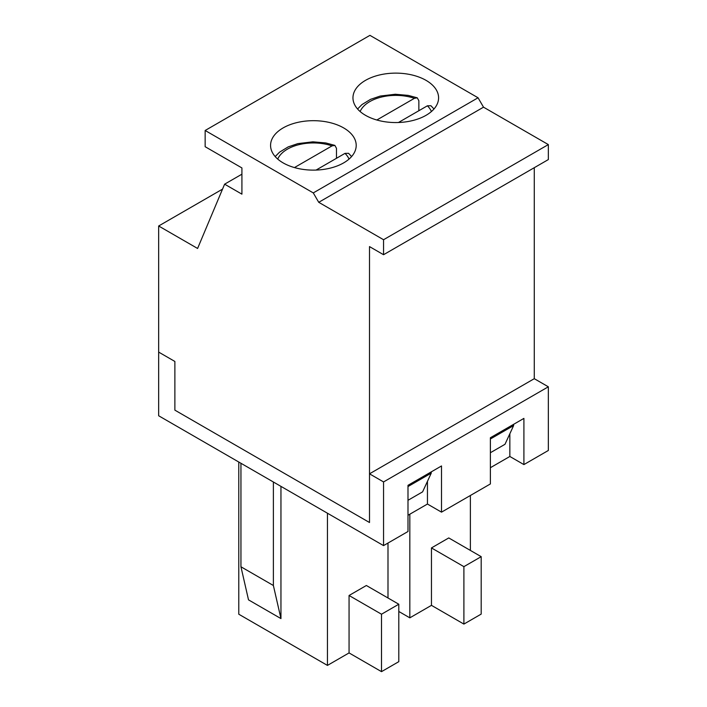 <?xml version="1.0" encoding="UTF-8"?>
<svg xmlns="http://www.w3.org/2000/svg" width="707" height="707" viewBox="0 0 707 707"><rect width="100%" height="100%" fill="white"/><g stroke="black" fill="none" stroke-linecap="round" stroke-linejoin="round"><path stroke-width="1.06" d="M422.592 491.869L407.992 500.291L422.592 491.869L431.243 473.133L431.243 471.887M504.984 444.296L490.384 452.727L504.984 444.296L513.627 425.57L513.627 424.324M534.28 167.692L534.28 378.687L369.505 473.823L369.505 522.517L174.876 410.148L174.876 361.463L158.66 352.095L158.66 225.993L197.589 248.466L224.614 184.174L241.918 194.16L241.918 167.939L205.154 146.711L205.154 130.486L369.938 35.35L478.056 97.778L483.517 107.172L548.34 144.59L548.34 159.579L383.556 254.714L369.505 246.593L369.505 522.517L174.876 410.148L174.876 361.463L158.66 352.095L158.66 415.769L383.556 545.61L383.556 481.935L369.505 473.823M407.992 486.557L431.243 473.133M205.154 130.486L313.281 192.914L318.742 202.308L383.556 239.726L548.34 144.59M383.556 239.726L383.556 254.714M318.742 202.308L483.517 107.172M313.281 192.914L478.056 97.778M426.047 80.359A42.818 24.718 180 0 1 438.587 97.84A42.818 24.718 180 0 1 395.779 122.558A42.818 24.718 180 0 1 352.961 97.84A42.818 24.718 180 0 1 379.394 75.004A42.818 24.718 180 0 1 426.047 80.359M343.664 127.923A42.818 24.718 180 0 1 356.204 145.403A42.818 24.718 180 0 1 313.387 170.122A42.818 24.718 180 0 1 270.569 145.403A42.818 24.718 180 0 1 297.002 122.567A42.818 24.718 180 0 1 343.664 127.923M224.614 184.174L241.918 174.187M158.66 225.993L222.537 189.123M490.384 438.994L513.627 425.57M418.862 110.725L418.862 100.739L417.263 97.822L414.417 98.317L376.84 120.004M398.456 122.505L427.39 105.803L430.943 105.741L433.983 108.993M336.47 158.297L336.47 148.311L334.871 145.395L332.025 145.881L294.448 167.577M316.064 170.078L344.998 153.375L348.551 153.304L351.591 156.565M407.992 515.27L427.452 504.038L441.513 512.151L490.384 483.942L490.384 437.739L523.905 418.394L523.905 464.587L548.34 450.474L548.34 386.8L383.556 481.935M441.513 512.151L441.513 465.957L407.992 485.311L407.992 531.505L383.556 545.61M490.384 467.707L509.844 456.475L523.905 464.587M280.953 618.59L248.511 599.863L240.946 566.775L273.379 585.502L280.953 618.59L280.953 486.372M240.946 463.271L240.946 566.775M273.379 585.502L273.379 482.006M327.438 513.211L327.438 665.411L238.78 614.215L238.78 462.024M470.385 550.417L470.385 495.483M427.452 481.334L427.452 504.038M509.844 433.762L509.844 456.475M398.801 661.664L381.506 671.65L349.064 652.923L349.064 595.488L366.367 585.502L398.801 604.229L398.801 661.664M327.438 665.411L349.064 652.923M548.34 386.8L534.28 378.687M481.193 614.091L463.898 624.087L463.898 566.652L481.193 556.665L481.193 614.091M381.506 671.65L381.506 614.215L398.801 604.229M381.506 614.215L349.064 595.488M387.993 597.989L387.993 543.056M463.898 624.087L431.456 605.351L431.456 547.925L448.759 537.939L481.193 556.665M398.801 611.475L409.83 617.838L431.456 605.351M463.898 566.652L431.456 547.925M409.83 617.838L409.83 514.21M360.128 111.529A36.702 21.183 180 0 1 414.417 98.317M427.39 105.803A36.702 21.183 180 0 1 431.42 111.529M277.736 159.093A36.702 21.183 180 0 1 332.025 145.881M344.998 153.375A36.702 21.183 180 0 1 349.037 159.093M417.263 97.822L408.213 95.392L395.301 94.252L380.198 96.064L370.565 99.334L361.94 104.592L357.574 108.993M334.871 145.395L325.83 142.955L312.909 141.824L297.815 143.627L288.182 146.897L279.548 152.164L275.182 156.565"/></g></svg>
